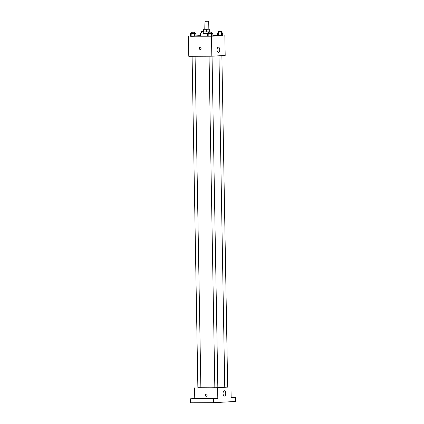 <?xml version="1.0" encoding="UTF-8"?>
<svg xmlns="http://www.w3.org/2000/svg" width="424" height="424" viewBox="0 0 424 424"><rect width="100%" height="100%" fill="white"/><g stroke="black" fill="none" stroke-linecap="round" stroke-linejoin="round"><path stroke-width="0.64" d="M205.211 21.317L208.709 21.211L205.211 21.317M208.709 21.211L208.847 29.203L205.349 29.309L204.188 29.283L204.045 21.295M209.679 29.187L209.726 31.848L208.014 31.943L207.967 29.283L208.847 29.166M204.188 29.256L207.967 29.283M203.706 29.325L203.748 31.991L203.403 31.964L203.356 29.304M203.748 31.991L206.705 31.975L206.658 29.314M208.014 31.943L206.705 31.975M203.403 31.938L209.726 31.826M208.656 33.263L203.255 33.295L203.234 31.964M208.656 33.332L203.255 33.183M211.645 33.077L212.583 33.136L211.65 33.22M207.506 36.019L200.637 36.008L200.594 33.342M200.372 35.706L200.329 33.046L203.255 33.046M218.487 32.902L217.295 32.971L217.337 35.632L218.683 35.664L222.722 35.542L222.674 32.876L221.482 32.849M190.54 36.21L211.481 36.231L222.722 35.484M217.337 35.505L212.885 35.526M200.372 35.653L195.925 35.907M191.69 33.533L190.498 33.602L190.546 36.263L191.887 36.294L195.925 36.167L195.883 33.507L194.685 33.48M208.656 33.459L207.463 33.528L207.511 36.188L208.852 36.22L212.896 36.098L212.848 33.432L211.65 33.406M224.837 35.473L225.186 55.449L211.83 56.206L188.781 56.307L188.431 36.331M211.83 56.206L211.481 36.231M217.067 49.91A2.666 1.336 -90.2 0 1 218.392 47.17A2.666 1.336 -90.2 0 1 219.738 49.831A2.666 1.336 -90.2 0 1 218.413 52.502A2.666 1.336 -90.2 0 1 217.067 49.91M200.186 49.428A1.166 1.007 86.8 0 1 200.102 47.101A1.166 1.007 86.8 0 1 200.186 49.428M200.398 49.401A1.166 1.007 86.8 0 1 200.271 47.106M214.841 387.711A11.989 0.27 179 0 1 206.758 387.817A11.989 0.27 179 0 1 200.87 387.716M218.975 55.804L224.757 387.271A11.989 0.27 179 0 1 217.835 387.637M209.053 56.217L214.841 387.748L217.835 387.695L212.048 56.191M195.082 56.275L200.87 387.769L198.623 387.833L197.876 387.817L192.088 56.291M221.879 55.639L227.667 387.139L224.757 387.202M197.876 387.716L217.618 387.806L227.667 387.064M213.463 398.703L213.532 402.699L190.482 402.8L190.413 398.804L217.804 398.459L217.618 387.806M194.568 387.907L194.754 398.56L190.413 398.804M213.532 402.699L235.569 401.454L235.5 397.458L231.154 397.479M230.974 387.048L231.16 397.707L235.5 397.458M223.066 393.499A2.666 1.336 -90.2 0 1 224.391 390.758A2.666 1.336 -90.2 0 1 225.738 393.414A2.666 1.336 -90.2 0 1 224.413 396.085A2.666 1.336 -90.2 0 1 223.066 393.499M194.754 398.56L217.804 398.459M206.239 396.345A1.166 1.007 86.8 0 1 206.154 394.018A1.166 1.007 86.8 0 1 206.239 396.345M206.456 396.318A1.166 1.007 86.8 0 1 206.324 394.023M231.16 397.532L232.453 397.553L231.16 397.617M197.187 398.671L193.461 398.714L197.187 398.671M214.152 398.597L210.426 398.639L214.152 398.597M207.463 33.528L212.848 33.432M211.629 32.123L211.65 33.454L209.403 33.523L208.656 33.507L208.635 32.176L211.629 32.123L208.635 32.176M207.511 36.188L208.852 36.22L208.804 33.554M208.852 36.22L211.544 36.172L211.497 33.507M211.544 36.172L212.896 36.098M217.295 32.971L222.674 32.876M221.461 31.567L221.482 32.897L219.234 32.966L218.487 32.95L218.466 31.62L221.461 31.567L218.466 31.62M217.337 35.632L218.683 35.664L218.636 32.998M218.683 35.664L221.376 35.616L221.328 32.955M221.376 35.616L222.722 35.542M190.498 33.602L195.883 33.507M194.664 32.198L194.685 33.528L192.438 33.597L191.69 33.581L191.669 32.245L194.664 32.198L191.669 32.245M190.546 36.263L191.887 36.294L191.839 33.629M191.887 36.294L194.579 36.247L194.531 33.581M194.579 36.247L195.925 36.167M201.522 32.977L200.329 33.046M203.25 33.024L201.522 33.024L201.501 31.694L203.398 31.625M203.398 31.689L201.501 31.694M209.901 32.118L209.896 31.848M212.588 33.427L212.583 33.136"/></g></svg>
